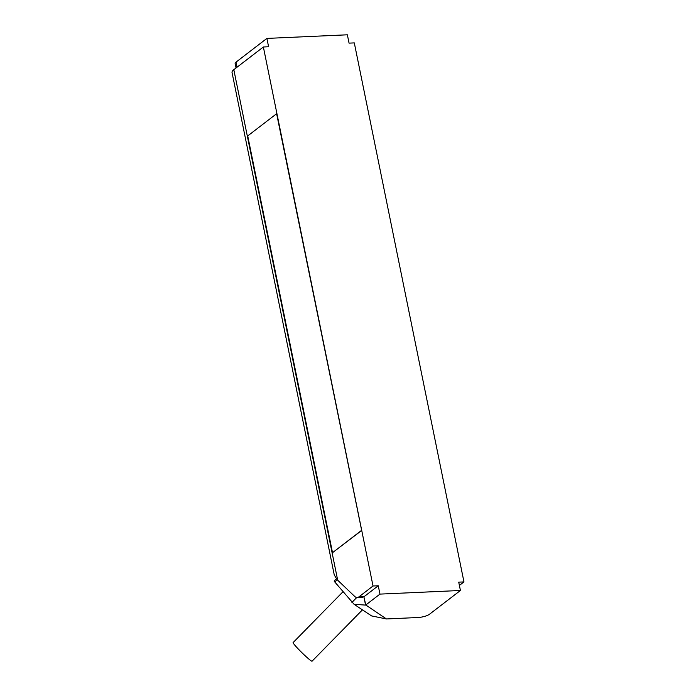 <?xml version="1.0" encoding="UTF-8"?>
<svg xmlns="http://www.w3.org/2000/svg" width="696" height="696" viewBox="0 0 696 696"><rect width="100%" height="100%" fill="white"/><g stroke="black" fill="none" stroke-linecap="round" stroke-linejoin="round"><path stroke-width="1.04" d="M354.081 604.302L371.577 615.917L386.445 618.953L417.905 617.517A8.857 2.453 168.5 0 0 429.545 614.203L460.421 590.486L379.955 594.106L365.783 604.989L363.877 596.759L365.574 605.094L354.081 604.302L334.872 582.082A5.899 0.452 -135.5 0 1 334.167 580.995L336.42 578.698M364.086 596.655L378.259 585.762L373.03 585.997L358.927 596.837A11.806 5.594 87.4 0 1 357.196 597.516A11.806 5.594 87.4 0 1 354.629 596.368L337.064 579.594L334.263 574.948L232.038 72.514A17.704 4.907 168.5 0 1 233.812 69.687L263.366 46.989L268.595 46.754L266.899 38.41L347.365 34.8L349.061 43.135L354.299 42.9L463.962 581.917L458.725 582.152L460.421 590.486M276.625 113.709L361.676 530.465L332.514 552.685L247.724 135.92L276.625 113.709L361.676 530.465M373.03 585.997L263.366 46.989M459.395 585.423L463.962 581.917M237.058 67.199L236.022 62.135A8.857 2.453 168.5 0 0 235.135 63.553L236.04 67.973M236.022 62.135L266.899 38.41M365.783 604.989L386.445 618.953M379.955 594.106L378.259 585.762M351.932 602.423L356.77 597.499M359.962 597.385L363.877 596.759M342.98 591.757L293.094 642.591A13.276 1.018 44.5 0 0 301.15 651.917A13.276 1.018 44.5 0 0 311.834 661.2A13.276 1.018 44.5 0 0 312.052 661.2L362.442 609.853M361.424 530.474L332.514 552.685M233.812 69.687L337.621 579.899M364.156 596.602L358.927 596.837M334.872 582.082L337.221 579.681M362.842 597.255L357.196 597.516"/></g></svg>
